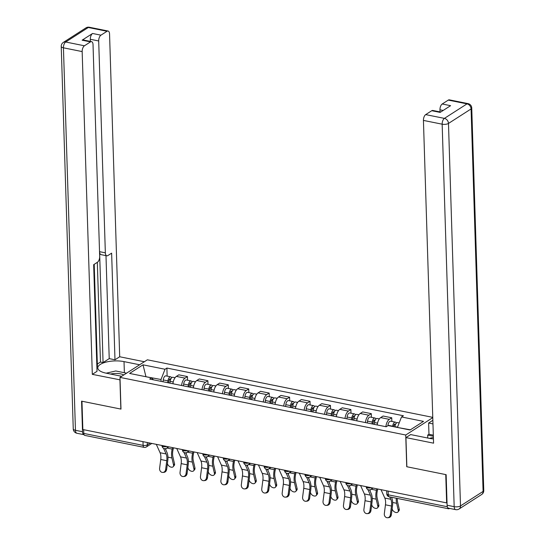 <?xml version="1.0" encoding="UTF-8"?>
<svg xmlns="http://www.w3.org/2000/svg" width="545" height="545" viewBox="0 0 545 545"><rect width="100%" height="100%" fill="white"/><g stroke="black" fill="none" stroke-linecap="round" stroke-linejoin="round"><path stroke-width="0.82" d="M432.764 417.361L147.375 359.802L119.989 377.392L405.732 435.019L406.727 466.724L445.749 474.593L446.641 502.892L82.854 429.528L81.961 401.229L120.983 409.097L119.989 377.392M142.994 441.654L143.11 445.381A3.066 1.512 -78.6 0 0 144.098 447.363L84.782 435.401A3.066 1.512 -78.6 0 1 83.787 433.418L143.11 445.381A3.066 1.151 -1.8 0 0 147.327 444.883L150.12 443.092M83.671 429.692L83.787 433.418M447.649 507.477A3.066 1.512 101.4 0 0 448.569 508.771A3.066 1.512 101.4 0 0 449.264 508.601L449.557 508.417M447.023 502.647L446.641 502.892M385.887 426.701A7.058 3.474 -78.6 0 1 389.307 419.343L391.739 417.777L383.094 416.033L380.662 417.599A7.058 3.474 101.4 0 0 377.242 424.964M391.855 421.435L391.739 417.777M365.457 422.586A7.058 3.474 -78.6 0 1 368.876 415.222L371.308 413.662L362.67 411.918L360.231 413.478A7.058 3.474 101.4 0 0 356.812 420.842M371.424 417.313L371.308 413.662M345.026 418.465A7.058 3.474 -78.6 0 1 348.446 411.1L350.885 409.54L342.24 407.796L339.801 409.356A7.058 3.474 101.4 0 0 336.388 416.721M350.994 413.192L350.885 409.54M324.602 414.343A7.058 3.474 -78.6 0 1 328.015 406.986L330.454 405.419L321.809 403.675L319.377 405.242A7.058 3.474 101.4 0 0 315.957 412.599M330.57 409.07L330.454 405.419M304.171 410.221A7.058 3.474 -78.6 0 1 307.591 402.864L310.023 401.297L301.385 399.553L298.946 401.12A7.058 3.474 101.4 0 0 295.526 408.484M310.139 404.955L310.023 401.297M283.741 406.107A7.058 3.474 -78.6 0 1 287.161 398.742L289.593 397.182L280.954 395.438L278.515 396.998A7.058 3.474 101.4 0 0 275.102 404.363M289.708 400.834L289.593 397.182M263.31 401.985A7.058 3.474 -78.6 0 1 266.73 394.621L269.169 393.061L260.524 391.317L258.092 392.877A7.058 3.474 101.4 0 0 254.672 400.241M269.284 396.712L269.169 393.061M242.886 397.864A7.058 3.474 -78.6 0 1 246.306 390.506L248.738 388.939L240.093 387.195L237.661 388.762A7.058 3.474 101.4 0 0 234.241 396.12M248.854 392.591L248.738 388.939M222.455 393.742A7.058 3.474 -78.6 0 1 225.875 386.385L228.307 384.818L219.669 383.074L217.23 384.641A7.058 3.474 101.4 0 0 213.81 392.005M228.423 388.476L228.307 384.818M202.025 389.627A7.058 3.474 -78.6 0 1 205.445 382.263L207.883 380.703L199.238 378.959L196.806 380.519A7.058 3.474 101.4 0 0 193.386 387.883M207.999 384.354L207.883 380.703M181.601 385.506A7.058 3.474 -78.6 0 1 185.014 378.141L187.453 376.581L178.808 374.837L176.376 376.397A7.058 3.474 101.4 0 0 172.956 383.762M187.569 380.233L187.453 376.581M410.405 429.807L397.523 427.464M397.516 427.205L401.508 416.952L423.513 421.387L410.099 430.005L388.094 425.563L386.221 426.769L149.718 379.075L151.599 377.869L129.594 373.434L143.008 364.823L165.006 369.258L161.013 379.511L145.644 376.67M401.508 416.952L403.389 415.746L166.886 368.052L165.006 369.258M432.771 417.654L405.732 435.019M145.965 376.738L143.008 364.823M161.075 381.364L161.013 379.511M167.138 376.111L166.886 368.052M153.404 379.817L151.599 377.869M381.01 489.655L384.797 498.055A9.51 4.68 -78.6 0 1 385.458 504.813L384.327 513.628A3.529 3.038 -94.9 0 0 387.638 517.75A3.529 3.038 -94.9 0 0 390.349 514.841L391.358 514.753A3.529 3.038 85.1 0 1 388.646 517.661L387.638 517.75M389.757 496.911L390.82 499.274A9.51 4.68 -78.6 0 1 391.487 506.026L390.349 514.841M391.358 514.753L392.495 505.937A11.506 5.661 101.4 0 0 391.692 497.769L391.46 497.251M397.305 498.43A9.51 4.68 101.4 0 0 397.605 502.095L399.24 509.132A3.529 2.255 39.4 0 1 398.954 510.767L397.979 511.953A3.529 2.255 -140.6 0 0 398.266 510.318L396.631 503.287A11.506 5.661 -78.6 0 1 396.297 498.225M392.141 508.676L392.236 509.105A3.529 2.255 -140.6 0 0 394.832 512.109A3.529 2.255 -140.6 0 0 397.979 511.953M394.866 426.933L394.9 426.653A3.835 1.887 -78.6 0 1 397.612 422.593L399.185 422.913M393.619 426.681L393.688 426.047A1.839 0.906 -78.6 0 1 394.989 424.099A1.839 0.906 -78.6 0 1 395.445 424.548M392.638 426.483L392.673 426.204A3.835 1.887 -78.6 0 1 395.384 422.143A3.835 1.887 -78.6 0 1 396.344 423.124M387.911 425.686L387.958 425.257A3.835 1.887 -78.6 0 1 390.67 421.196L395.384 422.143M360.586 485.534L364.367 493.933A9.51 4.68 -78.6 0 1 365.034 500.692L363.897 509.507A3.529 3.038 -94.9 0 0 367.207 513.628A3.529 3.038 -94.9 0 0 369.919 510.719L370.927 510.638A3.529 3.038 85.1 0 1 368.216 513.547L367.207 513.628M367.855 489.526L370.396 495.153A9.51 4.68 -78.6 0 1 371.056 501.904L369.919 510.719M370.927 510.638L372.065 501.816A11.506 5.661 101.4 0 0 371.261 493.647L369.571 489.894M340.155 481.419L343.943 489.819A9.51 4.68 -78.6 0 1 344.603 496.57L343.466 505.385A3.529 3.038 -94.9 0 0 346.784 509.507A3.529 3.038 -94.9 0 0 349.488 506.605L350.496 506.516A3.529 3.038 85.1 0 1 347.792 509.425L346.784 509.507M347.431 485.404L349.965 491.031A9.51 4.68 -78.6 0 1 350.626 497.783L349.488 506.605M350.496 506.516L351.634 497.701A11.506 5.661 101.4 0 0 350.83 489.526L349.141 485.772M427.784 438.03L427.689 435.094L428.969 434.276L428.615 423.043L432.853 420.318M428.615 423.043L432.968 423.921M447.104 505.242L454.176 506.673A4.605 2.262 101.4 0 0 455.661 509.643L448.59 508.219A4.605 2.262 -78.6 0 1 447.104 505.242L446.144 474.675L406.856 466.752L405.943 437.601L410.651 434.576L429.249 438.33A17.263 6.472 -1.8 0 0 433.439 438.909M405.943 437.601L433.575 443.174L423.431 120.411A4.605 2.262 -78.6 0 1 425.693 114.607L431.756 110.71A4.605 2.262 -78.6 0 1 432.805 110.465L440.68 112.052M443.18 110.444L439.958 109.797A4.605 2.262 -78.6 0 1 442.22 103.993L448.283 100.096A4.605 2.262 -78.6 0 1 449.332 99.851L468.06 103.625A4.605 2.262 101.4 0 0 467.01 103.87L448.283 100.096M431.756 110.71L440.142 112.399L450.599 105.682L442.22 103.993M439.958 109.797L440.026 111.916M428.969 434.276L433.323 435.155M433.357 436.238L427.689 435.094M120.064 379.845L92.309 374.354L82.166 51.584L63.438 47.81L75.455 430.298L82.527 431.722L81.566 401.154L120.854 409.07L119.941 379.926M121.685 376.302L106.057 373.148A17.263 6.472 -1.8 0 1 97.787 367.923A17.263 6.472 -1.8 0 1 106.5 361.989A17.263 6.472 -1.8 0 1 124.022 361.614L139.649 364.769M144.364 361.744L119.696 356.764L114.981 359.789L111.63 253.153L107.883 255.557A4.605 2.262 101.4 0 1 106.834 255.809A4.605 2.262 101.4 0 1 105.348 252.832L98.693 40.97L90.313 39.281A4.605 2.262 -78.6 0 1 92.575 33.477L82.111 40.194A4.605 2.262 -78.6 0 1 83.16 39.949L91.54 41.638A4.605 2.262 101.4 0 0 90.497 41.89L84.427 45.787A4.605 2.262 101.4 0 0 82.166 51.584M97.337 364.053L100.457 362.05L103.073 362.575L109.225 358.63L114.981 359.789M96.867 366.56L97.405 366.22L94.203 264.345M91.54 41.638A4.605 2.262 101.4 0 1 93.025 44.615L99.68 256.47A4.605 2.262 101.4 0 1 97.419 262.274L93.665 264.686L97.017 371.329L92.309 374.354M119.696 356.764L109.552 34.001A4.605 2.262 101.4 0 0 108.067 31.024A4.605 2.262 101.4 0 0 107.024 31.276L100.954 35.173A4.605 2.262 101.4 0 0 98.693 40.97M82.527 431.722A4.605 2.262 101.4 0 0 84.019 434.692A4.605 2.262 101.4 0 0 84.046 434.699L76.94 433.268A4.605 2.262 -78.6 0 1 75.455 430.298A4.605 1.724 178.2 0 1 73.255 428.901L61.231 46.42A4.605 1.724 178.2 0 0 63.438 47.81A4.605 2.262 -78.6 0 1 65.7 42.006L84.427 45.787M103.073 362.575L99.585 251.674L105.348 252.832M100.457 362.05L97.323 262.343M90.375 41.406L90.313 39.281M109.225 358.63L105.982 255.632M106.834 255.809L101.07 254.644A4.605 2.262 -78.6 0 1 99.585 251.674M429.406 438.357L433.391 437.437M123.77 374.967A9.974 3.74 -1.8 0 0 110.519 374.054M106.214 373.182L115.744 370.975L126.583 373.161M377.794 489.008L377.392 490.657A9.51 4.68 101.4 0 0 377.174 497.98L378.809 505.011A3.529 2.255 39.4 0 1 378.523 506.646L377.549 507.831A3.529 2.255 -140.6 0 0 377.835 506.203L376.2 499.166A11.506 5.661 -78.6 0 1 376.466 490.309L376.827 488.81M371.71 504.561L371.813 504.983A3.529 2.255 -140.6 0 0 374.401 507.994A3.529 2.255 -140.6 0 0 377.549 507.831M374.265 424.357L374.469 422.538A3.835 1.887 -78.6 0 1 377.181 418.471L379.34 418.907M373.018 424.105L373.257 421.932A1.839 0.906 -78.6 0 1 374.565 419.977A1.839 0.906 -78.6 0 1 375.014 420.427M372.037 423.915L372.242 422.089A3.835 1.887 -78.6 0 1 374.953 418.022A3.835 1.887 -78.6 0 1 375.914 419.01M367.323 422.961L367.528 421.135A3.835 1.887 -78.6 0 1 370.239 417.075L374.953 418.022M370.062 490.991A11.506 5.661 -78.6 0 1 370.293 489.751M357.363 484.887L356.968 486.535A9.51 4.68 101.4 0 0 356.743 493.859L358.378 500.896A3.529 2.255 39.4 0 1 358.092 502.524L357.118 503.709A3.529 2.255 -140.6 0 0 357.404 502.081L355.769 495.044A11.506 5.661 -78.6 0 1 356.035 486.188L356.403 484.689M351.28 500.439L351.382 500.862A3.529 2.255 -140.6 0 0 353.978 503.873A3.529 2.255 -140.6 0 0 357.118 503.709M353.841 420.243L354.039 418.417A3.835 1.887 -78.6 0 1 356.757 414.357L358.91 414.786M352.588 419.991L352.833 417.811A1.839 0.906 -78.6 0 1 354.134 415.862A1.839 0.906 -78.6 0 1 354.584 416.312M351.614 419.793L351.811 417.967A3.835 1.887 -78.6 0 1 354.529 413.907A3.835 1.887 -78.6 0 1 355.49 414.888M346.899 418.839L347.097 417.014A3.835 1.887 -78.6 0 1 349.815 412.953L354.529 413.907M349.638 486.869A11.506 5.661 -78.6 0 1 349.863 485.629M319.724 477.297L323.512 485.697A9.51 4.68 -78.6 0 1 324.173 492.448L323.035 501.264A3.529 3.038 -94.9 0 0 326.353 505.392A3.529 3.038 -94.9 0 0 329.064 502.483L330.072 502.395A3.529 3.038 85.1 0 1 327.361 505.304L326.353 505.392M327 481.283L329.534 486.91A9.51 4.68 -78.6 0 1 330.202 493.668L329.064 502.483M330.072 502.395L331.21 493.579A11.506 5.661 101.4 0 0 330.406 485.411L328.71 481.651M299.294 473.176L303.081 481.576A9.51 4.68 -78.6 0 1 303.749 488.334L302.611 497.149A3.529 3.038 -94.9 0 0 305.922 501.271A3.529 3.038 -94.9 0 0 308.634 498.362L309.642 498.273A3.529 3.038 85.1 0 1 306.93 501.182L305.922 501.271M306.569 477.161L309.104 482.795A9.51 4.68 -78.6 0 1 309.771 489.546L308.634 498.362M309.642 498.273L310.779 489.458A11.506 5.661 101.4 0 0 309.976 481.29L308.286 477.536M278.87 469.054L282.651 477.454A9.51 4.68 -78.6 0 1 283.318 484.212L282.181 493.027A3.529 3.038 -94.9 0 0 285.498 497.149A3.529 3.038 -94.9 0 0 288.203 494.24L289.211 494.158A3.529 3.038 85.1 0 1 286.507 497.06L285.498 497.149M286.139 473.046L288.68 478.673A9.51 4.68 -78.6 0 1 289.341 485.425L288.203 494.24M289.211 494.158L290.349 485.336A11.506 5.661 101.4 0 0 289.545 477.168L287.855 473.414M336.939 480.765L336.538 482.414A9.51 4.68 101.4 0 0 336.313 489.737L337.948 496.774A3.529 2.255 39.4 0 1 337.668 498.403L336.694 499.595A3.529 2.255 -140.6 0 0 336.974 497.96L335.339 490.922A11.506 5.661 -78.6 0 1 335.611 482.066L335.972 480.574M330.856 496.318L330.951 496.747A3.529 2.255 -140.6 0 0 333.547 499.751A3.529 2.255 -140.6 0 0 336.694 499.595M333.411 416.121L333.615 414.295A3.835 1.887 -78.6 0 1 336.326 410.235L338.479 410.671M332.164 415.869L332.402 413.689A1.839 0.906 -78.6 0 1 333.704 411.741A1.839 0.906 -78.6 0 1 334.16 412.19M331.183 415.671L331.387 413.846A3.835 1.887 -78.6 0 1 334.099 409.786A3.835 1.887 -78.6 0 1 335.059 410.767M326.469 414.718L326.673 412.899A3.835 1.887 -78.6 0 1 329.384 408.832L334.099 409.786M329.207 482.754A11.506 5.661 -78.6 0 1 329.439 481.507M316.509 476.65L316.107 478.299A9.51 4.68 101.4 0 0 315.889 485.615L317.524 492.653A3.529 2.255 39.4 0 1 317.238 494.288L316.264 495.473A3.529 2.255 -140.6 0 0 316.55 493.838L314.915 486.808A11.506 5.661 -78.6 0 1 315.18 477.945L315.541 476.453M310.425 492.196L310.521 492.626A3.529 2.255 -140.6 0 0 313.116 495.63A3.529 2.255 -140.6 0 0 316.264 495.473M312.98 412L313.184 410.174A3.835 1.887 -78.6 0 1 315.896 406.114L318.048 406.55M311.733 411.748L311.972 409.568A1.839 0.906 -78.6 0 1 313.273 407.619A1.839 0.906 -78.6 0 1 313.729 408.069M310.752 411.55L310.957 409.724A3.835 1.887 -78.6 0 1 313.668 405.664A3.835 1.887 -78.6 0 1 314.628 406.645M306.038 410.603L306.242 408.777A3.835 1.887 -78.6 0 1 308.954 404.717L313.668 405.664M308.777 478.633A11.506 5.661 -78.6 0 1 309.008 477.386M296.078 472.529L295.676 474.177A9.51 4.68 101.4 0 0 295.458 481.501L297.093 488.531A3.529 2.255 39.4 0 1 296.807 490.166L295.833 491.352A3.529 2.255 -140.6 0 0 296.119 489.723L294.484 482.686A11.506 5.661 -78.6 0 1 294.75 473.83L295.118 472.331M289.995 488.082L290.097 488.504A3.529 2.255 -140.6 0 0 292.692 491.515A3.529 2.255 -140.6 0 0 295.833 491.352M292.549 407.878L292.754 406.059A3.835 1.887 -78.6 0 1 295.465 401.992L297.625 402.428M291.303 407.626L291.548 405.453A1.839 0.906 -78.6 0 1 292.849 403.498A1.839 0.906 -78.6 0 1 293.299 403.947M290.328 407.435L290.526 405.609A3.835 1.887 -78.6 0 1 293.244 401.542A3.835 1.887 -78.6 0 1 294.205 402.53M285.614 406.481L285.812 404.656A3.835 1.887 -78.6 0 1 288.53 400.595L293.244 401.542M288.346 474.511A11.506 5.661 -78.6 0 1 288.578 473.271M258.439 464.94L262.227 473.339A9.51 4.68 -78.6 0 1 262.888 480.091L261.75 488.906A3.529 3.038 -94.9 0 0 265.068 493.027A3.529 3.038 -94.9 0 0 267.779 490.125L268.787 490.037A3.529 3.038 85.1 0 1 266.076 492.946L265.068 493.027M265.715 468.925L268.249 474.552A9.51 4.68 -78.6 0 1 268.91 481.303L267.779 490.125M268.787 490.037L269.918 481.221A11.506 5.661 101.4 0 0 269.121 473.046L267.425 469.293M275.654 468.407L275.252 470.056A9.51 4.68 101.4 0 0 275.027 477.379L276.662 484.416A3.529 2.255 39.4 0 1 276.383 486.045L275.409 487.23A3.529 2.255 -140.6 0 0 275.688 485.602L274.053 478.565A11.506 5.661 -78.6 0 1 274.326 469.708L274.687 468.209M269.571 483.96L269.666 484.382A3.529 2.255 -140.6 0 0 272.262 487.394A3.529 2.255 -140.6 0 0 275.409 487.23M272.125 403.763L272.323 401.938A3.835 1.887 -78.6 0 1 275.041 397.877L277.194 398.306M270.872 403.511L271.117 401.331A1.839 0.906 -78.6 0 1 272.418 399.383A1.839 0.906 -78.6 0 1 272.868 399.832M269.898 403.314L270.102 401.488A3.835 1.887 -78.6 0 1 272.813 397.428A3.835 1.887 -78.6 0 1 273.774 398.409M265.183 402.36L265.388 400.534A3.835 1.887 -78.6 0 1 268.099 396.474L272.813 397.428M267.922 470.39A11.506 5.661 -78.6 0 1 268.147 469.15M238.008 460.818L241.796 469.218A9.51 4.68 -78.6 0 1 242.457 475.969L241.326 484.784A3.529 3.038 -94.9 0 0 244.637 488.913A3.529 3.038 -94.9 0 0 247.348 486.004L248.357 485.915A3.529 3.038 85.1 0 1 245.645 488.824L244.637 488.913M245.284 464.803L247.818 470.43A9.51 4.68 -78.6 0 1 248.486 477.188L247.348 486.004M248.357 485.915L249.494 477.1A11.506 5.661 101.4 0 0 248.69 468.932L246.994 465.171M255.224 464.286L254.822 465.934A9.51 4.68 101.4 0 0 254.604 473.258L256.239 480.295A3.529 2.255 39.4 0 1 255.952 481.923L254.978 483.115A3.529 2.255 -140.6 0 0 255.264 481.48L253.629 474.443A11.506 5.661 -78.6 0 1 253.895 465.587L254.256 464.095M249.14 479.838L249.235 480.268A3.529 2.255 -140.6 0 0 251.831 483.272A3.529 2.255 -140.6 0 0 254.978 483.115M251.695 399.642L251.899 397.816A3.835 1.887 -78.6 0 1 254.61 393.756L256.763 394.192M250.448 399.39L250.686 397.21A1.839 0.906 -78.6 0 1 251.988 395.261A1.839 0.906 -78.6 0 1 252.444 395.711M249.467 399.192L249.671 397.366A3.835 1.887 -78.6 0 1 252.383 393.306A3.835 1.887 -78.6 0 1 253.343 394.287M244.753 398.238L244.957 396.419A3.835 1.887 -78.6 0 1 247.668 392.352L252.383 393.306M247.491 466.268A11.506 5.661 -78.6 0 1 247.723 465.028M217.584 456.696L221.365 465.096A9.51 4.68 -78.6 0 1 222.033 471.854L220.895 480.67A3.529 3.038 -94.9 0 0 224.206 484.791A3.529 3.038 -94.9 0 0 226.918 481.882L227.926 481.794A3.529 3.038 85.1 0 1 225.214 484.703L224.206 484.791M224.853 460.682L227.394 466.316A9.51 4.68 -78.6 0 1 228.055 473.067L226.918 481.882M227.926 481.794L229.064 472.978A11.506 5.661 101.4 0 0 228.26 464.81L226.57 461.056M234.793 460.171L234.391 461.819A9.51 4.68 101.4 0 0 234.173 469.136L235.808 476.173A3.529 2.255 39.4 0 1 235.522 477.808L234.548 478.994A3.529 2.255 -140.6 0 0 234.834 477.359L233.199 470.328A11.506 5.661 -78.6 0 1 233.464 461.465L233.825 459.973M228.709 475.717L228.811 476.146A3.529 2.255 -140.6 0 0 231.4 479.15A3.529 2.255 -140.6 0 0 234.548 478.994M231.264 395.52L231.468 393.694A3.835 1.887 -78.6 0 1 234.18 389.634L236.339 390.07M230.017 395.268L230.256 393.088A1.839 0.906 -78.6 0 1 231.564 391.14A1.839 0.906 -78.6 0 1 232.013 391.589M229.036 395.07L229.241 393.245A3.835 1.887 -78.6 0 1 231.952 389.185A3.835 1.887 -78.6 0 1 232.913 390.166M224.322 394.124L224.526 392.298A3.835 1.887 -78.6 0 1 227.238 388.238L231.952 389.185M227.061 462.153A11.506 5.661 -78.6 0 1 227.292 460.906M197.154 452.575L200.941 460.975A9.51 4.68 -78.6 0 1 201.602 467.733L200.465 476.548A3.529 3.038 -94.9 0 0 203.782 480.67A3.529 3.038 -94.9 0 0 206.487 477.761L207.495 477.679A3.529 3.038 85.1 0 1 204.791 480.581L203.782 480.67M204.429 456.567L206.964 462.194A9.51 4.68 -78.6 0 1 207.625 468.945L206.487 477.761M207.495 477.679L208.633 468.857A11.506 5.661 101.4 0 0 207.829 460.689L206.139 456.935M214.362 456.049L213.967 457.698A9.51 4.68 101.4 0 0 213.742 465.021L215.377 472.052A3.529 2.255 39.4 0 1 215.091 473.687L214.117 474.872A3.529 2.255 -140.6 0 0 214.403 473.244L212.768 466.207A11.506 5.661 -78.6 0 1 213.034 457.35L213.402 455.852M208.279 471.602L208.381 472.024A3.529 2.255 -140.6 0 0 210.976 475.036A3.529 2.255 -140.6 0 0 214.117 474.872M210.84 391.399L211.038 389.58A3.835 1.887 -78.6 0 1 213.756 385.513L215.909 385.949M209.587 391.147L209.832 388.973A1.839 0.906 -78.6 0 1 211.133 387.018A1.839 0.906 -78.6 0 1 211.583 387.468M208.612 390.956L208.81 389.13A3.835 1.887 -78.6 0 1 211.528 385.063A3.835 1.887 -78.6 0 1 212.489 386.051M203.898 390.002L204.096 388.176A3.835 1.887 -78.6 0 1 206.814 384.116L211.528 385.063M206.637 458.032A11.506 5.661 -78.6 0 1 206.862 456.792M176.723 448.453L180.511 456.86A9.51 4.68 -78.6 0 1 181.172 463.611L180.034 472.426A3.529 3.038 -94.9 0 0 183.352 476.548A3.529 3.038 -94.9 0 0 186.063 473.646L187.071 473.557A3.529 3.038 85.1 0 1 184.36 476.466L183.352 476.548M183.999 452.445L186.533 458.072A9.51 4.68 -78.6 0 1 187.201 464.824L186.063 473.646M187.071 473.557L188.209 464.742A11.506 5.661 101.4 0 0 187.405 456.567L185.709 452.813M193.938 451.928L193.536 453.576A9.51 4.68 101.4 0 0 193.311 460.9L194.947 467.937A3.529 2.255 39.4 0 1 194.667 469.565L193.693 470.751A3.529 2.255 -140.6 0 0 193.972 469.122L192.337 462.085A11.506 5.661 -78.6 0 1 192.61 453.229L192.971 451.73M187.855 467.481L187.95 467.903A3.529 2.255 -140.6 0 0 190.546 470.914A3.529 2.255 -140.6 0 0 193.693 470.751M190.409 387.284L190.614 385.458A3.835 1.887 -78.6 0 1 193.325 381.398L195.478 381.827M189.163 387.032L189.401 384.852A1.839 0.906 -78.6 0 1 190.702 382.903A1.839 0.906 -78.6 0 1 191.159 383.353M188.182 386.834L188.386 385.008A3.835 1.887 -78.6 0 1 191.097 380.948A3.835 1.887 -78.6 0 1 192.058 381.929M183.467 385.88L183.672 384.055A3.835 1.887 -78.6 0 1 186.383 379.994L191.097 380.948M186.206 453.91A11.506 5.661 -78.6 0 1 186.438 452.67M156.299 444.339L160.08 452.738A9.51 4.68 -78.6 0 1 160.748 459.49L159.61 468.305A3.529 3.038 -94.9 0 0 162.921 472.433A3.529 3.038 -94.9 0 0 165.632 469.524L166.641 469.436A3.529 3.038 85.1 0 1 163.929 472.345L162.921 472.433M163.568 448.324L166.102 453.951A9.51 4.68 -78.6 0 1 166.77 460.709L165.632 469.524M166.641 469.436L167.778 460.62A11.506 5.661 101.4 0 0 166.974 452.452L165.285 448.692M173.508 447.806L173.106 449.455A9.51 4.68 101.4 0 0 172.888 456.778L174.523 463.815A3.529 2.255 39.4 0 1 174.237 465.444L173.262 466.636A3.529 2.255 -140.6 0 0 173.548 465.001L171.913 457.964A11.506 5.661 -78.6 0 1 172.179 449.107L172.54 447.615M167.424 463.359L167.526 463.788A3.529 2.255 -140.6 0 0 170.115 466.793A3.529 2.255 -140.6 0 0 173.262 466.636M169.979 383.162L170.183 381.337A3.835 1.887 -78.6 0 1 172.894 377.276L175.047 377.712M168.732 382.91L168.97 380.73A1.839 0.906 -78.6 0 1 170.272 378.782A1.839 0.906 -78.6 0 1 170.728 379.231M167.751 382.713L167.955 380.887A3.835 1.887 -78.6 0 1 170.667 376.827A3.835 1.887 -78.6 0 1 171.627 377.808M163.037 381.759L163.241 379.94A3.835 1.887 -78.6 0 1 165.953 375.873L170.667 376.827M165.775 449.788A11.506 5.661 -78.6 0 1 166.007 448.549M161.974 445.483L161.981 445.728A3.066 1.151 -1.8 0 0 163.452 446.662A3.066 1.151 -1.8 0 0 166.947 446.484M182.398 449.605L182.405 449.85A3.066 1.151 -1.8 0 0 183.876 450.783A3.066 1.151 -1.8 0 0 187.378 450.606M202.829 453.719L202.835 453.971A3.066 1.151 -1.8 0 0 204.307 454.898A3.066 1.151 -1.8 0 0 207.809 454.728M223.259 457.841L223.266 458.093A3.066 1.151 -1.8 0 0 224.738 459.019A3.066 1.151 -1.8 0 0 228.232 458.842M243.683 461.962L243.697 462.208A3.066 1.151 -1.8 0 0 245.161 463.141A3.066 1.151 -1.8 0 0 248.663 462.964M264.114 466.084L264.121 466.329A3.066 1.151 -1.8 0 0 265.592 467.263A3.066 1.151 -1.8 0 0 269.094 467.085M284.545 470.199L284.551 470.451A3.066 1.151 -1.8 0 0 286.023 471.377A3.066 1.151 -1.8 0 0 289.524 471.207M304.975 474.32L304.982 474.572A3.066 1.151 -1.8 0 0 306.454 475.499A3.066 1.151 -1.8 0 0 309.948 475.322M325.399 478.442L325.406 478.687A3.066 1.151 -1.8 0 0 326.877 479.62A3.066 1.151 -1.8 0 0 330.379 479.443M345.83 482.563L345.837 482.809A3.066 1.151 -1.8 0 0 347.308 483.742A3.066 1.151 -1.8 0 0 350.81 483.565M366.26 486.678L366.267 486.93A3.066 1.151 -1.8 0 0 367.739 487.857A3.066 1.151 -1.8 0 0 371.234 487.686M147.252 442.513L147.327 444.883A3.066 2.412 -122.7 0 1 146.367 446.941L151.823 443.432M196.806 380.519L205.445 382.263M217.23 384.641L225.875 386.385M237.661 388.762L246.306 390.506M258.092 392.877L266.73 394.621M278.515 396.998L287.161 398.742M298.946 401.12L307.591 402.864M319.377 405.242L328.015 406.986M339.801 409.356L348.446 411.1M360.231 413.478L368.876 415.222M380.662 417.599L389.307 419.343M176.376 376.397L185.014 378.141M371.928 487.823A3.066 2.412 57.3 0 1 370.995 489.417L373.1 488.061M351.505 483.701A3.066 2.412 57.3 0 1 350.564 485.295L352.676 483.94M331.074 479.586A3.066 2.412 57.3 0 1 330.134 481.174L332.246 479.818M310.643 475.465A3.066 2.412 57.3 0 1 309.703 477.059L311.815 475.703M290.219 471.343A3.066 2.412 57.3 0 1 289.279 472.937L291.384 471.582M269.789 467.222A3.066 2.412 57.3 0 1 268.849 468.816L270.96 467.46M249.358 463.107A3.066 2.412 57.3 0 1 248.418 464.694L250.53 463.339M228.927 458.985A3.066 2.412 57.3 0 1 227.994 460.58L230.099 459.224M208.503 454.864A3.066 2.412 57.3 0 1 207.563 456.458L209.675 455.102M188.073 450.742A3.066 2.412 57.3 0 1 187.133 452.336L189.244 450.981M167.642 446.628A3.066 2.412 57.3 0 1 166.702 448.215L168.814 446.859M386.684 490.8L386.786 493.893A3.066 1.151 -1.8 0 0 388.258 494.819L447.329 506.734M388.135 491.093L388.258 494.819A3.066 1.512 -78.6 0 0 389.246 496.802L448.569 508.771M390.82 499.274L384.797 498.055M391.487 506.026L385.458 504.813M398.266 510.318L399.24 509.132M394.9 426.653L397.523 427.185M393.981 424.964L395.2 425.209M387.958 425.257L392.673 426.204M392.659 502.483L396.631 503.287M370.396 495.153L364.367 493.933M371.056 501.904L365.034 500.692M349.965 491.031L343.943 489.819M350.626 497.783L344.603 496.57M455.661 509.643A4.605 4.605 0 0 0 459.06 509.003A4.605 3.617 57.3 0 0 460.498 505.923A4.605 1.724 178.2 0 1 454.176 506.673L442.159 124.185A4.605 1.724 178.2 0 0 448.481 123.442L460.498 505.923L483.095 491.413L471.078 108.932L448.481 123.442A4.605 3.617 -122.7 0 0 444.413 118.381L467.01 103.87A4.605 3.617 57.3 0 1 471.078 108.932A4.605 1.724 178.2 0 0 471.745 107.992A4.605 4.605 0 0 0 468.06 103.625M425.693 114.607L444.413 118.381A4.605 2.262 101.4 0 0 442.159 124.185L423.431 120.411M483.769 490.48A4.605 1.724 178.2 0 1 483.095 491.413A4.605 3.617 -122.7 0 1 481.651 494.499A4.605 4.605 0 0 0 483.769 490.48L471.745 107.992M90.497 41.89L82.111 40.194M92.575 33.477L100.954 35.173M107.024 31.276L88.297 27.495L65.7 42.006A4.605 3.617 -122.7 0 0 63.349 42.401A4.605 4.605 0 0 0 61.231 46.42M124.369 372.712L124.022 361.614M88.297 27.495A4.605 2.262 -78.6 0 1 89.339 27.25A4.605 4.605 0 0 0 85.94 27.89A4.605 3.617 57.3 0 1 88.297 27.495M377.835 506.203L378.809 505.011M374.469 422.538L377.528 423.152M373.55 420.849L374.769 421.094M367.528 421.135L372.242 422.089M372.235 498.362L376.2 499.166M371.247 489.253L376.466 490.309M357.404 502.081L358.378 500.896M354.039 418.417L357.098 419.03M353.126 416.727L354.345 416.973M347.097 417.014L351.811 417.967M351.804 494.247L355.769 495.044M350.817 485.132L356.035 486.188M329.534 486.91L323.512 485.697M330.202 493.668L324.173 492.448M309.104 482.795L303.081 481.576M309.771 489.546L303.749 488.334M288.68 478.673L282.651 477.454M289.341 485.425L283.318 484.212M336.974 497.96L337.948 496.774M333.615 414.295L336.667 414.915M332.695 412.606L333.915 412.851M326.673 412.899L331.387 413.846M331.374 490.125L335.339 490.922M330.386 481.01L335.611 482.066M316.55 493.838L317.524 492.653M313.184 410.174L316.243 410.794M312.265 408.484L313.484 408.73M306.242 408.777L310.957 409.724M310.943 486.004L314.915 486.808M309.955 476.895L315.18 477.945M296.119 489.723L297.093 488.531M292.754 406.059L295.812 406.672M291.841 404.37L293.053 404.615M285.812 404.656L290.526 405.609M290.519 481.882L294.484 482.686M289.531 472.774L294.75 473.83M268.249 474.552L262.227 473.339M268.91 481.303L262.888 480.091M275.688 485.602L276.662 484.416M272.323 401.938L275.382 402.551M271.41 400.248L272.629 400.493M265.388 400.534L270.102 401.488M270.088 477.767L274.053 478.565M269.101 468.652L274.326 469.708M247.818 470.43L241.796 469.218M248.486 477.188L242.457 475.969M255.264 481.48L256.239 480.295M251.899 397.816L254.958 398.436M250.979 396.126L252.199 396.372M244.957 396.419L249.671 397.366M249.658 473.646L253.629 474.443M248.67 464.531L253.895 465.587M227.394 466.316L221.365 465.096M228.055 473.067L222.033 471.854M234.834 477.359L235.808 476.173M231.468 393.694L234.527 394.314M230.555 392.005L231.768 392.25M224.526 392.298L229.241 393.245M229.234 469.524L233.199 470.328M228.246 460.416L233.464 461.465M206.964 462.194L200.941 460.975M207.625 468.945L201.602 467.733M214.403 473.244L215.377 472.052M211.038 389.58L214.096 390.193M210.125 387.89L211.344 388.135M204.096 388.176L208.81 389.13M208.803 465.403L212.768 466.207M207.815 456.294L213.034 457.35M186.533 458.072L180.511 456.86M187.201 464.824L181.172 463.611M193.972 469.122L194.947 467.937M190.614 385.458L193.666 386.071M189.694 383.769L190.913 384.014M183.672 384.055L188.386 385.008M188.372 461.288L192.337 462.085M187.385 452.173L192.61 453.229M166.102 453.951L160.08 452.738M166.77 460.709L160.748 459.49M173.548 465.001L174.523 463.815M170.183 381.337L173.242 381.956M169.263 379.647L170.483 379.892M163.241 379.94L167.955 380.887M167.942 457.166L171.913 457.964M166.954 448.051L172.179 449.107M366.267 486.93A3.066 3.066 0 0 0 370.995 489.417M345.837 482.809A3.066 3.066 0 0 0 350.564 485.295M325.406 478.687A3.066 3.066 0 0 0 330.134 481.174M304.982 474.572A3.066 3.066 0 0 0 309.703 477.059M284.551 470.451A3.066 3.066 0 0 0 289.279 472.937M264.121 466.329A3.066 3.066 0 0 0 268.849 468.816M243.697 462.208A3.066 3.066 0 0 0 248.418 464.694M223.266 458.093A3.066 3.066 0 0 0 227.994 460.58M202.835 453.971A3.066 3.066 0 0 0 207.563 456.458M182.405 449.85A3.066 3.066 0 0 0 187.133 452.336M161.981 445.728A3.066 3.066 0 0 0 166.702 448.215M144.098 447.363A3.066 3.066 0 0 0 146.367 446.941M386.786 493.893A3.066 3.066 0 0 0 389.246 496.802M459.06 509.003L481.651 494.499M108.067 31.024L89.339 27.25M85.94 27.89L63.349 42.401M73.255 428.901A4.605 4.605 0 0 0 76.94 433.268"/></g></svg>
